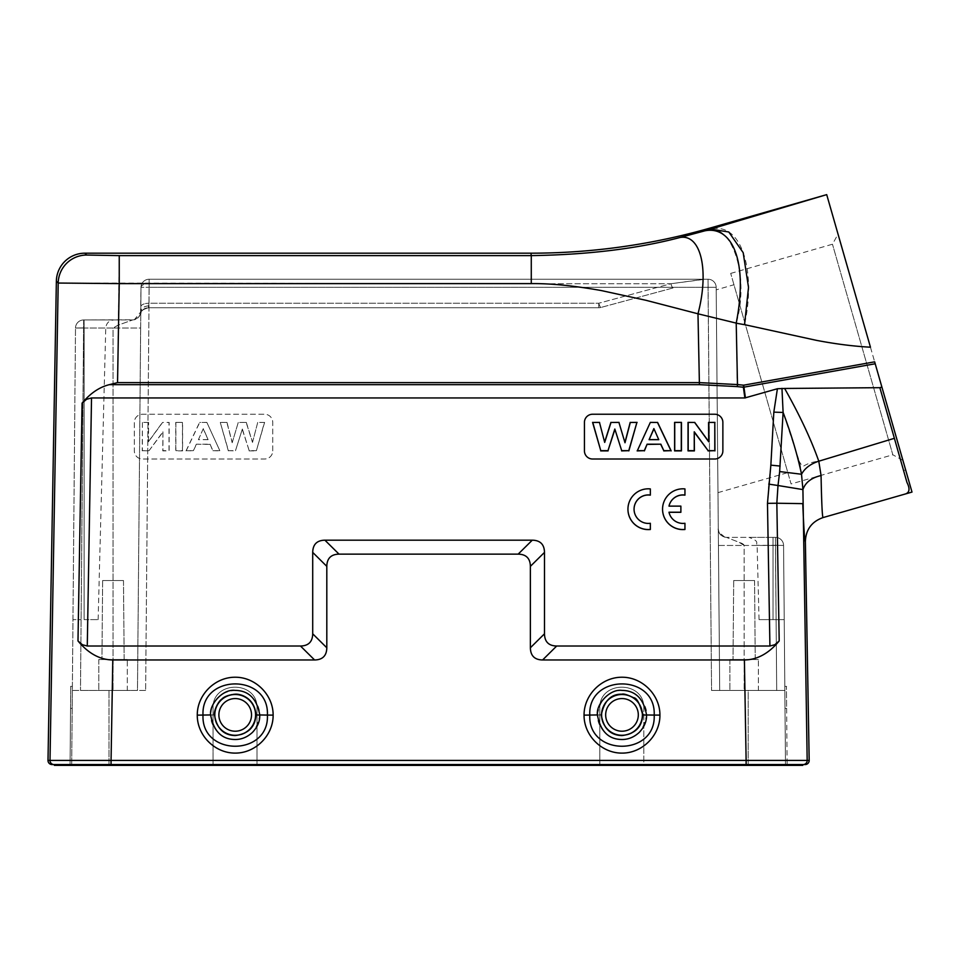 <?xml version="1.0" encoding="UTF-8"?>
<svg xmlns="http://www.w3.org/2000/svg" width="960" height="960" viewBox="0 0 960 960"><rect width="100%" height="100%" fill="white"/><g stroke="black" fill="none" stroke-linecap="round" stroke-linejoin="round"><path stroke-width="0.72" stroke-dasharray="4.8 3.6" d="M672.996 287.964L600.876 307.464L672.996 287.964A8.148 1.056 -105.1 0 1 670.872 283.74L704.172 279.24L149.148 279.24L708.036 279.24L149.148 279.24L705.252 279.24L670.872 283.74A8.148 1.056 -105.1 0 0 672.996 287.964M730.704 273.408L832.464 244.224L838.044 234.156L902.904 460.368L892.836 454.788L832.464 244.224L892.836 454.788L791.076 483.96L730.704 273.408L791.076 483.96M879.828 387.696L881.892 387.06L874.656 361.836L875.208 363.768L743.94 387.156L743.616 385.188L743.388 387.24A4.068 1.956 172.1 0 0 743.94 387.156L745.428 397.872L777.408 388.74L781.956 388.344L783.108 412.44L796.8 454.056C799.152 459.744 800.736 466.464 801.54 474.24L779.652 471.552M912 492.072L905.628 469.86M881.892 387.06L905.64 469.896L903.624 470.544L879.828 387.684L784.644 388.464C799.74 415.236 811.128 439.464 818.796 461.148C812.388 461.964 807.18 463.716 803.184 466.392C800.436 464.424 798.312 460.308 796.8 454.056M704.52 230.904L710.628 229.104C742.464 221.616 756.06 272.556 744.528 324.648L817.068 340.464C838.296 344.376 856.092 346.62 870.456 347.172L874.656 361.836L743.616 385.188L699.42 382.62L697.98 313.8L645.984 300.3L601.332 290.568C574.464 285.756 551.124 283.44 531.276 283.608L531.276 255.612C587.664 254.772 637.164 248.76 679.788 237.552A71.724 31.08 -74.7 0 1 697.98 313.8L736.212 323.1C750.492 275.088 730.536 218.604 704.52 230.916L679.788 237.552M870.456 347.172L826.704 194.628M680.88 512.292L680.88 506.184L668.988 506.184A14.256 14.244 180 0 1 669.012 506.124L668.988 506.184M668.988 512.22L669.012 512.292A14.256 14.244 180 0 0 684.948 523.344L684.948 529.5M684.948 495.144L684.948 488.988A20.352 20.352 -0 0 0 662.556 509.244M634.056 509.172L634.056 509.244A14.256 14.244 -0 0 0 650.34 523.344L650.34 529.5M627.948 509.244A20.352 20.352 180 0 1 650.34 488.988L650.34 495.144M722.868 422.376L722.868 450.888A8.148 8.136 180 0 1 714.72 459.024L592.584 459.024A8.148 8.136 180 0 1 584.436 450.888L584.436 422.376M162.936 431.796L162.936 450.672L169.008 450.672L169.008 422.46L162.564 422.46L148.476 441.78L148.476 422.46L142.392 422.46L142.392 450.672L149.052 450.672L162.936 431.796L162.792 450.888L169.152 450.888L169.152 422.388L162.564 422.46M149.052 450.672L162.792 432.3M142.392 450.672L149.124 450.888M142.392 422.46L142.248 450.888M148.476 422.46L142.248 422.388M148.476 441.78L148.608 422.388M148.608 441.42L162.492 422.388M175.896 422.46L175.896 450.672L182.46 450.672L182.46 422.46L175.752 422.388L175.752 450.888L182.592 450.888L182.592 422.388L175.752 422.388M208.104 439.68L198.408 439.68L203.304 428.604L208.104 439.68L203.304 429.036M198.408 439.68L203.304 428.604M207.888 439.608L198.624 439.608M206.748 422.46L199.692 422.46L186.24 450.672L193.38 450.672L196.344 444.192L210.084 444.192L212.88 450.672L219.828 450.672L206.844 422.388L199.692 422.46M219.828 450.672L206.844 422.388M212.88 450.672L220.056 450.888M210.084 444.192L212.784 450.888M196.344 444.192L209.988 444.408M193.38 450.672L196.428 444.408M186.24 450.672L193.464 450.888M186.024 450.888L199.596 422.388M242.352 429.036L249.192 450.672L256.404 450.672L264.42 422.46L257.712 422.46L252.504 442.404L246.18 422.46L238.248 422.46L232.188 442.752L226.884 422.46L220.284 422.46L228.444 450.672L235.488 450.672L242.352 429.036L235.488 450.672M249.192 450.672L242.352 429.576M228.444 450.672L235.596 450.888M220.284 422.46L228.336 450.888M226.884 422.46L220.092 422.388M232.188 442.752L238.248 422.46M226.992 422.388L232.2 442.296M246.18 422.46L238.14 422.388M252.504 442.404L257.712 422.46M246.288 422.388L252.492 441.96M264.42 422.46L257.604 422.388M256.404 450.672L264.612 422.388M249.084 450.888L256.512 450.888M272.748 450.888L272.748 422.388A8.148 8.136 180 0 0 264.612 414.24L142.464 414.24A8.148 8.136 180 0 0 134.328 422.388L134.328 450.888A8.148 8.136 180 0 0 142.464 459.024L264.612 459.024A8.148 8.136 180 0 0 272.748 450.888L272.748 422.376A8.148 8.136 0 0 0 264.612 414.24L142.464 414.24A8.148 8.136 0 0 0 134.328 422.376L134.328 450.876A8.148 8.136 0 0 0 142.464 459.012L264.612 459.012A8.148 8.136 0 0 0 272.748 450.876M818.772 461.148L821.064 475.548C811.476 477.732 805.428 482.388 802.932 489.516L778.008 485.508L780.156 466.068L783.108 412.44L773.82 412.152L777.408 388.74M780.156 466.068L770.856 465.168L773.82 412.152M781.956 388.344L784.644 388.452M802.932 489.516L801.504 474.24M745.428 397.872L91.524 397.956L87.276 646.02L82.38 644.724L77.988 640.944C88.344 653.448 99.948 659.796 112.788 659.976L314.592 659.976C322.572 659.82 326.652 655.752 326.808 647.772L326.808 566.352C326.964 558.372 331.044 554.304 339.024 554.136L518.16 554.136C526.152 554.304 530.22 558.372 530.376 566.352L530.376 647.772L544.488 633.804C544.644 641.796 548.712 645.864 556.692 646.02L769.92 646.02L767.472 503.34L768.744 484.14L778.008 485.508L776.832 503.232L802.776 503.64C803.784 528.504 804.636 541.116 805.368 541.476M802.896 489.804L807.18 760.416L746.124 760.416L744.408 659.976L542.592 659.976C534.612 659.82 530.544 655.752 530.376 647.772M821.064 475.548C821.604 503.124 822.276 517.128 823.056 517.572M805.116 764.556L54.432 764.556M597.432 714.96L601.296 714.864C601.86 726.9 608.736 733.8 621.948 735.564C633.564 735.3 640.476 728.4 642.684 714.888C643.8 712.056 639.24 701.556 635.568 699.264C633.144 696.612 628.632 694.92 622.032 694.188C617.364 693.66 602.352 697.512 601.296 714.864L597.432 715.116C597.216 721.188 599.616 726.936 604.668 732.348C609.912 737.16 615.696 739.548 622.02 739.5C635.424 739.416 643.596 731.232 646.536 714.948C648.192 704.436 634.116 688.608 622.032 690.396C608.448 690.576 600.252 698.772 597.432 714.96L589.788 715.08C587.808 756.552 656.1 756.66 654.192 715.104C656.22 673.584 587.82 673.464 589.788 715.08L584.052 715.116C583.872 735.42 601.656 753.24 621.972 753.096C642.288 753.252 660.084 735.444 659.916 715.14L646.536 714.948M210.648 714.96L214.5 714.864C215.064 726.9 221.952 733.8 235.152 735.564C246.78 735.3 253.692 728.4 255.9 714.888C257.016 712.056 252.456 701.556 248.772 699.264C246.36 696.612 241.848 694.92 235.236 694.188C230.58 693.66 215.568 697.512 214.5 714.864L210.648 715.116C210.42 721.188 212.832 726.936 217.884 732.348C223.116 737.16 228.912 739.548 235.236 739.5C248.628 739.416 256.8 731.232 259.752 714.948C260.256 713.688 258.84 703.596 252.612 697.632C247.62 692.832 241.824 690.42 235.236 690.396C220.188 691.824 211.992 700.02 210.648 714.972L202.992 715.08C201.012 756.552 269.316 756.66 267.396 715.104C269.424 673.584 201.036 673.464 202.992 715.08L197.268 715.116C197.088 735.42 214.872 753.24 235.188 753.096C255.504 753.252 273.3 735.444 273.132 715.14L259.752 714.948M754.56 580.536L733.704 580.536L754.56 580.536L755.244 659.52L733.02 659.52L755.244 659.52L733.02 659.52L755.244 659.52L754.56 580.536L733.704 580.536L754.56 580.536M758.376 659.52L729.876 659.52L758.376 659.52L758.376 690.456L729.876 690.456L758.376 690.456L729.876 690.456L758.376 690.456L758.376 659.52L729.876 659.52L758.376 659.52M599.832 708.372L599.832 765.372L599.832 708.372C598.764 680.136 644.868 680.136 643.8 708.372C644.868 680.136 598.764 680.136 599.832 708.372C598.764 680.136 644.868 680.136 643.8 708.372L643.8 765.372L599.832 765.372L643.8 765.372L643.8 708.372C644.868 680.136 598.764 680.136 599.832 708.372L599.832 765.372L599.832 708.372M213.036 765.372L213.036 708.372L213.036 765.372L257.016 765.372L257.016 708.372L257.016 765.372L599.832 765.372L213.036 765.372L213.036 708.372C211.98 680.136 258.072 680.136 257.016 708.372C258.072 680.136 211.98 680.136 213.036 708.372L213.036 765.372L70.056 765.372L70.56 708.372L70.056 765.372L213.036 765.372M123.48 580.536L102.636 580.536L123.48 580.536L124.164 659.52L101.94 659.52L124.164 659.52L101.94 659.52L124.164 659.52L123.48 580.536L102.636 580.536L123.48 580.536M127.308 659.52L98.808 659.52L127.308 659.52L127.308 690.456L98.808 690.456L127.308 690.456L98.808 690.456L127.308 690.456L127.308 659.52L98.808 659.52L127.308 659.52M72.348 690.456L108.984 690.456L72.348 690.456L71.688 765.372L75.504 328.032L83.652 328.032L75.504 328.032L72.348 690.456L80.484 690.456L72.348 690.456M148.932 305.916C143.928 306.132 141.216 308.112 140.784 311.892L140.556 313.764C142.404 312.576 137.928 311.028 148.416 307.74C144.36 307.944 141.732 309.972 140.532 313.848L140.556 313.764C142.416 312.528 137.964 311.004 148.416 307.74L148.98 303.24L148.416 307.74L598.752 307.74L148.416 307.74C144.444 308.052 141.816 310.08 140.532 313.848L141 287.316A8.148 3.636 0.5 0 1 149.148 283.74A8.148 3.636 0.5 0 0 141 287.316L149.148 287.316L141 287.316L140.784 311.892L134.328 319.764L83.652 319.956A8.148 8.148 0 0 0 75.504 328.032A8.148 8.148 0 0 1 83.652 319.956A8.148 8.148 0 0 0 75.504 328.032L83.652 327.888L75.504 328.032A8.148 8.148 0 0 1 83.652 319.956L132.648 319.956C137.46 319.392 140.172 316.692 140.784 311.892L141 287.316A8.148 8.148 0 0 1 149.148 279.24A8.148 8.148 0 0 0 141 287.316A8.148 8.148 0 0 1 149.148 279.24A8.148 8.148 0 0 0 141 287.316L137.484 690.456L80.484 690.456L137.484 690.456L140.652 328.032L113.052 328.032L118.392 325.056L132.648 319.956L118.032 325.188L113.052 328.032L140.652 328.032L140.76 312.612M145.632 690.456L108.984 690.456L145.632 690.456L149.148 287.316L145.632 690.456M148.752 305.82C143.94 306.24 141.288 308.292 140.784 311.976L140.784 311.892M600.876 307.464A8.148 1.056 74.9 0 1 598.752 303.24A8.148 1.056 74.9 0 0 600.876 307.464A8.148 8.148 0 0 1 598.752 307.74A8.148 8.148 0 0 0 600.876 307.464A8.148 8.148 0 0 1 598.752 307.74L598.752 303.24L148.98 303.24L149.148 283.74L670.872 283.74L598.752 303.24L598.752 307.74M783.576 545.448L784.848 690.456L744.132 690.456L784.848 690.456L748.2 690.456L784.848 690.456L785.496 765.372L784.812 686.388L785.496 765.372L787.128 765.372L785.496 765.372L783.576 545.448A8.148 8.148 0 0 0 775.44 537.372L726.444 537.372C721.62 536.808 718.908 534.108 718.296 529.296C718.908 534.108 721.62 536.808 726.444 537.372L775.44 537.372A8.148 8.148 0 0 1 783.576 545.448L775.44 545.304L783.576 545.448A8.148 8.148 0 0 0 775.44 537.372L773.04 537.372L775.44 537.372A8.148 8.148 0 0 1 783.576 545.448L784.224 619.62L759.048 619.62L784.224 619.62L783.576 545.448A8.148 8.148 0 0 0 775.44 537.372L776.7 690.456L775.44 537.372A8.148 8.148 0 0 1 783.576 545.448M744.132 545.448C743.868 544.344 742.2 543.3 739.14 542.328L726.444 537.372L739.02 542.28L744.132 545.448L718.44 545.448L719.7 690.456L716.184 287.316L708.036 287.316L716.184 287.316A8.148 8.148 0 0 0 708.036 279.24A8.148 8.148 0 0 1 716.184 287.316L719.7 690.456L744.132 690.456L711.564 690.456L719.7 690.456L718.44 545.448L775.44 545.448L744.132 545.448L744.132 690.456L744.132 545.448M773.04 537.372L748.968 537.372L773.04 537.372L773.04 619.62L773.04 545.304L757.104 545.304L775.632 545.436L775.44 537.372L776.088 619.62L775.44 545.304L773.04 545.304L773.04 537.372M748.2 765.372L643.8 765.372L748.2 765.372L748.2 690.456L711.564 690.456L748.2 690.456L748.2 765.372M786.624 708.372L787.128 765.372L786.444 686.388L786.624 708.372L785.004 708.372L786.624 708.372M140.76 312.636L140.784 311.916M72.96 619.62L75.504 328.032L72.96 619.62L81.096 619.62L72.96 619.62M84.12 619.62L98.136 619.62L84.12 619.62L84.144 327.888L84.12 619.62M84.084 319.956L113.916 319.956L84.084 319.956L84.096 327.888L84.144 319.956M72.18 708.372L71.688 765.372L72.372 686.388L72.18 708.372L70.56 708.372L70.752 686.388L70.56 708.372L72.18 708.372M802.764 765.372L54.432 765.372M257.016 765.372L257.016 708.372C258.072 680.136 211.98 680.136 213.036 708.372C211.98 680.136 258.072 680.136 257.016 708.372L257.016 765.372M716.208 289.848L717.972 492.636L716.208 289.848L733.956 284.748L787.824 472.608L733.956 284.748M91.524 397.956L86.592 399.276L82.068 403.14C90.396 393.216 99.492 387.06 109.356 384.66L699.42 384.66L699.42 382.62L117.54 382.62L109.356 384.66M111.06 764.556L111.06 760.416L50.004 760.416L58.2 283.044L531.276 283.608M56.364 281.184L58.2 283.044A28.5 28.488 135.5 0 1 86.688 255.048L119.244 255.612L117.54 382.62M48 760.416L50.004 760.416A4.068 4.068 -90 0 0 54.072 764.556L52.068 764.556M87.276 646.02L300.492 646.02C308.472 645.864 312.54 641.796 312.708 633.804L326.808 647.772M544.488 633.804L544.488 552.396C544.32 544.416 540.252 540.336 532.272 540.18L324.912 540.18C316.932 540.336 312.864 544.416 312.708 552.396L312.708 633.804M769.92 646.02L774.804 644.724L779.196 640.944C768.84 653.448 757.248 659.796 744.408 659.976M149.148 279.24L149.148 287.316L708.036 287.316L708.036 279.24A8.148 8.148 0 0 1 716.184 287.316A8.148 8.148 0 0 0 708.036 279.24L711.564 690.456L708.036 287.316L149.148 287.316L149.148 279.24L148.98 303.24L598.752 303.24L670.872 283.74L149.148 283.74L149.148 279.24A8.148 8.148 0 0 0 141 287.316M768.744 484.14L770.856 465.168M767.472 503.34L776.832 503.232L779.196 640.944M809.184 760.416L807.18 760.416A4.068 4.068 90 0 1 803.112 764.556M605.664 714.888A16.32 16.32 0 0 0 630.144 729.024A16.32 16.32 0 0 0 630.144 700.752A16.32 16.32 0 0 0 605.664 714.888M601.596 714.888A20.388 20.388 0 0 0 632.184 732.552A20.388 20.388 0 0 0 632.184 697.224A20.388 20.388 0 0 0 601.596 714.888M659.928 715.14C660.06 694.848 642.288 677.088 621.996 677.232C601.716 677.076 583.932 694.824 584.052 715.116M218.88 714.888A16.32 16.32 0 0 0 243.36 729.024A16.32 16.32 0 0 0 243.36 700.752A16.32 16.32 0 0 0 218.88 714.888M214.812 714.888A20.388 20.388 0 0 0 245.4 732.552A20.388 20.388 0 0 0 245.4 697.224A20.388 20.388 0 0 0 214.812 714.888M273.132 715.14C273.276 694.848 255.492 677.088 235.212 677.232C214.932 677.076 197.136 694.824 197.268 715.116M108.984 765.372L108.984 690.456L108.984 765.372M140.832 306.816A8.148 3.636 -179.5 0 1 148.98 303.24A8.148 3.636 -179.5 0 0 140.832 306.816M83.652 328.032L80.484 690.456L83.652 319.956A8.148 8.148 0 0 0 75.504 328.032A8.148 8.148 0 0 1 83.652 319.956L83.652 328.032L113.052 328.032L113.052 690.456L113.052 328.032L83.652 328.032M83.652 319.956L81.096 619.62L83.652 319.956A8.148 8.148 0 0 0 75.504 328.032M800.748 765.372L800.748 764.556M746.22 764.556L746.22 765.372M110.976 765.372L110.976 764.556M56.436 764.556L56.436 765.372M736.212 323.148L737.256 386.604L699.42 384.66M744.864 397.956L743.388 387.24L737.256 386.604M744.516 324.696L736.2 323.208M710.472 227.952L710.64 229.116L824.832 195.168M119.244 255.612L531.276 255.612L530.94 253.188M84.852 253.188L86.688 255.048M82.068 403.14L77.988 640.944M112.788 659.976L111.06 760.416L746.124 760.416L746.124 764.556M314.592 659.976L300.492 646.02M326.808 566.352L312.708 552.396M324.912 540.18L339.024 554.136M518.16 554.136L532.272 540.18M544.488 552.396L530.376 566.352M556.692 646.02L542.592 659.976M894.372 438.264L818.808 461.196M733.704 580.536L733.02 659.52L733.704 580.536M729.876 659.52L729.876 690.456L729.876 659.52M102.636 580.536L101.94 659.52L102.636 580.536M98.808 659.52L98.808 690.456L98.808 659.52M759.048 619.62L757.104 545.304C755.352 542.964 760.38 541.512 748.968 537.372M785.004 686.388L786.624 686.388M140.652 328.032L140.796 311.688C140.832 314.64 138.84 317.304 134.832 319.68L134.832 319.68C138.996 316.872 140.988 314.22 140.796 311.688L140.652 328.032M98.136 619.62L105.768 327.888C106.356 323.052 109.068 320.412 113.916 319.956M70.56 686.388L72.18 686.388M724.812 537.204L722.748 536.316C718.944 534.492 717.552 527.748 718.296 529.152L718.38 538.692M718.296 529.296L718.932 532.38L718.296 529.296M719.184 532.944L720.78 535.08L719.184 532.944M724.836 537.216L718.956 532.236L718.296 529.152L718.368 538.128M717.972 492.636L787.824 472.608"/><path stroke-width="1.44" d="M902.904 460.368L875.208 363.768L881.892 387.072L879.864 387.684L894.384 438.312L818.796 461.208C811.128 439.488 799.74 415.236 784.632 388.464L777.408 388.74L744.864 397.956L91.524 397.956L86.592 399.276L82.068 403.14C90.396 393.216 99.492 387.06 109.356 384.66L117.54 382.62L699.42 382.62L737.496 384.564L736.212 323.112L697.98 313.8L699.42 384.66L109.356 384.66M870.456 347.196L826.704 194.628L710.64 229.116L728.796 231.996L743.184 252.672L748.512 287.412L744.528 324.648L816.348 340.332C835.596 344.016 853.632 346.308 870.456 347.196L838.044 234.156M704.52 230.916L679.788 237.552A71.724 31.08 105.3 0 1 697.98 313.8L645.936 300.288L601.344 290.568C574.092 285.72 550.728 283.392 531.276 283.608L119.244 283.608L119.244 255.612L86.688 255.048L84.852 253.188A28.512 28.5 45.5 0 0 56.364 281.184L48 760.416A4.068 4.068 180 0 0 52.068 764.556L54.072 764.556A4.068 4.068 -90 0 1 50.004 760.416L111.06 760.416L112.788 659.976C99.948 659.796 88.344 653.448 77.988 640.944L82.38 644.724L87.276 646.02L300.492 646.02C308.472 645.864 312.54 641.796 312.708 633.804L312.708 552.396C312.864 544.416 316.932 540.336 324.912 540.18L532.272 540.18C540.252 540.336 544.32 544.416 544.488 552.396L544.488 633.804L530.376 647.772C530.544 655.752 534.612 659.82 542.592 659.976L744.408 659.976L746.124 760.416L809.184 760.416L805.368 541.476C805.884 529.536 811.776 521.556 823.056 517.572L912 492.072L881.892 387.072M745.428 397.872L743.94 387.156L875.208 363.768L874.656 361.836L743.616 385.188L743.94 387.156A4.068 1.956 172.1 0 1 743.388 387.24L743.616 385.188L737.496 384.564L737.256 386.604L743.388 387.24L744.864 397.956M669.012 512.292L680.88 512.292L680.88 506.124L668.988 506.124A14.256 14.244 180 0 1 684.948 495.144L684.948 488.916A20.352 20.352 -0 0 0 662.556 509.172A20.352 20.352 -0 0 0 684.948 529.428L684.948 529.5A20.352 20.352 -0 0 1 662.556 509.244L662.556 509.172M544.488 633.804C544.644 641.796 548.712 645.864 556.692 646.02L769.92 646.02L774.804 644.724L779.196 640.944C768.84 653.448 757.248 659.796 744.408 659.976M777.408 388.74L773.82 412.152L770.856 465.156L767.472 503.34L769.92 646.02M722.868 422.376A8.148 8.136 -0 0 0 714.72 414.24L592.584 414.24L714.72 414.24A8.148 8.136 180 0 1 722.868 422.388L722.868 450.876A8.148 8.136 -0 0 1 714.72 459.012L592.584 459.012A8.148 8.136 -0 0 1 584.436 450.876L584.436 422.376A8.148 8.136 180 0 1 592.584 414.24A8.148 8.136 -0 0 0 584.436 422.376M650.34 495.072A14.256 14.244 -0 0 0 634.056 509.172A14.256 14.244 -0 0 0 650.34 523.272L650.34 529.5A20.352 20.352 180 0 1 627.948 509.244L627.948 509.172A20.352 20.352 180 0 1 650.34 488.916L650.34 495.144A14.256 14.244 -0 0 0 634.056 509.208M646.536 715.116L642.684 714.864C642.132 726.912 635.244 733.812 622.032 735.576C610.404 735.312 603.492 728.412 601.296 714.888C604.212 700.788 611.1 693.9 621.948 694.2C623.508 693.54 627.36 694.704 633.528 697.716C636.732 697.704 639.78 703.416 642.684 714.864L646.536 715.116C646.764 721.188 644.352 726.936 639.312 732.348C634.068 737.16 628.284 739.548 621.948 739.5C608.544 739.416 600.372 731.232 597.432 714.948C595.788 704.436 609.864 688.656 621.948 690.396C635.532 690.576 643.728 698.76 646.536 714.972L654.192 715.08C656.184 756.564 587.856 756.672 589.788 715.104C587.772 673.584 656.136 673.476 654.192 715.08L659.928 715.104C660.108 735.42 642.312 753.252 621.996 753.108C601.68 753.264 583.884 735.444 584.052 715.14C583.92 694.86 601.692 677.1 621.972 677.232C642.252 677.076 660.036 694.836 659.928 715.104M259.752 715.116L255.9 714.864C255.324 726.912 248.448 733.812 235.236 735.564C223.632 735.3 216.72 728.412 214.5 714.888C213.384 712.056 217.944 701.556 221.628 699.264C224.04 696.612 228.552 694.92 235.164 694.188C239.82 693.66 254.832 697.512 255.9 714.864L259.752 715.116C259.98 721.188 257.568 726.936 252.516 732.348C247.272 737.16 241.488 739.548 235.164 739.5C221.772 739.416 213.6 731.232 210.648 714.948C209.124 704.412 222.864 688.668 235.164 690.396C248.748 690.564 256.944 698.76 259.752 714.96L267.408 715.08C269.388 756.552 201.084 756.66 203.004 715.104C200.976 673.584 269.364 673.464 267.408 715.08L273.132 715.116C273.312 735.42 255.528 753.24 235.212 753.096C214.896 753.252 197.1 735.444 197.268 715.14C197.124 694.848 214.908 677.088 235.188 677.232C255.468 677.076 273.264 694.824 273.132 715.116M694.248 431.796L694.248 450.672L688.176 450.672L688.176 422.46L694.62 422.46L708.72 441.78L708.72 422.46L714.792 422.46L714.792 450.672L708.132 450.672L694.248 431.796L694.392 450.888L688.032 450.888L688.032 422.388L694.62 422.46M708.132 450.672L694.392 432.3M714.792 450.672L708.06 450.888M714.792 422.46L714.936 450.888M708.72 422.46L714.936 422.388M708.72 441.78L708.576 422.388M708.576 441.42L694.692 422.388M681.3 422.46L681.3 450.672L674.736 450.672L674.736 422.46L681.444 422.388L681.444 450.888L674.592 450.888L674.592 422.388L681.444 422.388M649.092 439.68L658.776 439.68L653.88 428.604L649.092 439.68L653.88 429.036M658.776 439.68L653.88 428.604M649.308 439.608L658.56 439.608M650.436 422.46L657.492 422.46L670.944 450.672L663.804 450.672L660.852 444.192L647.1 444.192L644.304 450.672L637.356 450.672L650.34 422.388L657.492 422.46M637.356 450.672L650.34 422.388M644.304 450.672L637.14 450.888M647.1 444.192L644.4 450.888M660.852 444.192L647.196 444.408M663.804 450.672L660.756 444.408M670.944 450.672L663.72 450.888M671.172 450.888L657.588 422.388M614.832 429.036L607.992 450.672L600.78 450.672L592.764 422.46L599.484 422.46L604.692 442.404L611.004 422.46L618.936 422.46L624.996 442.752L630.3 422.46L636.9 422.46L628.752 450.672L621.696 450.672L614.832 429.036L621.696 450.672M607.992 450.672L614.832 429.576M628.752 450.672L621.588 450.888M636.9 422.46L628.848 450.888M630.3 422.46L637.092 422.388M624.996 442.752L618.936 422.46M630.192 422.388L624.996 442.296M611.004 422.46L619.044 422.388M604.692 442.404L599.484 422.46M610.896 422.388L604.704 441.96M592.764 422.46L599.592 422.388M600.78 450.672L592.584 422.388M608.1 450.888L600.672 450.888M530.376 647.772L530.376 566.352C530.22 558.372 526.152 554.304 518.16 554.136L339.024 554.136C331.044 554.304 326.964 558.372 326.808 566.352L326.808 647.772C326.652 655.752 322.572 659.82 314.592 659.976L112.788 659.976M809.184 760.416A4.068 4.068 0 0 1 805.116 764.556L54.072 764.556L54.432 765.372L802.764 765.372L802.764 764.556M824.832 195.168L710.472 227.952L710.64 229.116M710.628 229.104L704.508 230.904C730.896 225.108 748.812 259.092 736.212 323.1M679.788 237.552C637.164 248.76 587.664 254.772 531.276 255.612L531.276 283.608M84.852 253.188L530.94 253.188A651.528 651.432 82 0 0 710.472 227.952M86.688 255.048A28.5 28.488 135.5 0 0 58.2 283.044L50.004 760.416L48 760.416M117.54 382.62L119.244 283.608L58.2 283.044L56.364 281.184M912 492.072L904.38 494.256C909.492 493.116 910.356 489.18 906.96 482.448L894.384 438.312M879.864 387.684L784.632 388.464M823.056 517.572C822.276 517.116 821.604 503.112 821.064 475.548L818.796 461.208M802.932 489.528L801.516 474.312C804.672 468.312 810.42 463.932 818.832 461.16M805.368 541.476C804.636 541.032 803.772 528.42 802.776 503.64L776.832 503.232L778.008 485.508L802.92 489.588C805.38 482.424 811.44 477.744 821.064 475.548M801.552 474.312C797.484 455.028 791.34 434.4 783.108 412.44L779.652 471.564L801.552 474.252M780.156 466.056L770.856 465.156M781.956 388.344L783.108 412.44L773.82 412.152M803.112 764.556A4.068 4.068 90 0 0 807.18 760.416L802.92 489.588M684.948 529.428L684.948 523.272A14.256 14.244 180 0 1 668.988 512.22L680.88 512.22M668.988 506.124A14.256 14.244 180 0 1 684.948 495.072M650.34 529.428A20.352 20.352 180 0 1 627.948 509.172M87.276 646.02L91.524 397.956M605.664 714.888A16.32 16.32 0 0 1 630.144 700.752A16.32 16.32 0 0 1 630.144 729.024A16.32 16.32 0 0 1 605.664 714.888M601.596 714.888A20.388 20.388 0 0 1 621.972 694.5A20.388 20.388 0 0 1 642.384 714.864A20.388 20.388 0 0 1 621.996 735.276A20.388 20.388 0 0 1 601.596 714.888M584.052 715.14L597.432 714.948M210.648 714.948L197.268 715.14M542.592 659.976L556.692 646.02M530.376 566.352L544.488 552.396M532.272 540.18L518.16 554.136M339.024 554.136L324.912 540.18M312.708 552.396L326.808 566.352M326.808 647.772L312.708 633.804M300.492 646.02L314.592 659.976M767.472 503.34L776.832 503.232L779.196 640.944M56.436 765.372L56.436 764.556M110.976 764.556L110.976 765.372M746.22 765.372L746.22 764.556M800.748 764.556L800.748 765.372M736.188 323.196L744.516 324.684M530.94 253.188L531.276 255.612L119.244 255.612M699.42 384.66L737.256 386.604M779.688 471.564L778.008 485.508L768.744 484.116M746.124 764.556L746.124 760.416L111.06 760.416L111.06 764.556M77.988 640.944L82.068 403.14M214.812 714.888A20.388 20.388 0 0 1 235.188 694.5A20.388 20.388 0 0 1 255.588 714.864A20.388 20.388 0 0 1 235.212 735.276A20.388 20.388 0 0 1 214.812 714.888M218.88 714.888A16.32 16.32 0 0 1 243.36 700.752A16.32 16.32 0 0 1 243.36 729.024A16.32 16.32 0 0 1 218.88 714.888"/></g></svg>
